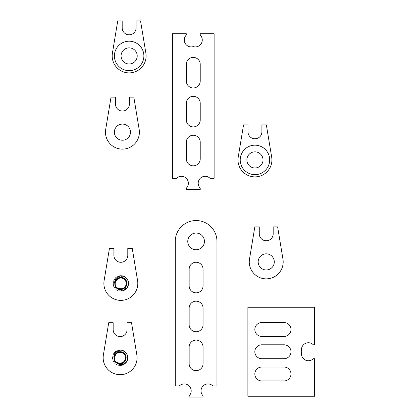<?xml version="1.0" encoding="UTF-8"?>
<svg xmlns="http://www.w3.org/2000/svg" width="418" height="418" viewBox="0 0 418 418"><rect width="100%" height="100%" fill="white"/><g stroke="black" fill="none" stroke-linecap="round" stroke-linejoin="round"><path stroke-width="0.31" stroke-dasharray="2.09 1.57" d="M187.766 241.4A8.339 8.339 0 0 1 200.274 234.174A8.339 8.339 0 0 1 200.274 248.621A8.339 8.339 0 0 1 187.766 241.4M189.155 285.886L189.155 269.202A6.949 6.949 0 0 1 196.105 262.253A6.949 6.949 0 0 1 203.059 269.202L203.059 285.886A6.949 6.949 0 0 1 196.105 292.835A6.949 6.949 0 0 1 189.155 285.886M189.155 324.812L189.155 308.129A6.949 6.949 0 0 1 196.105 301.179A6.949 6.949 0 0 1 203.059 308.129L203.059 324.812A6.949 6.949 0 0 1 196.105 331.761A6.949 6.949 0 0 1 189.155 324.812M189.155 363.733L189.155 347.055A6.949 6.949 0 0 1 196.105 340.1A6.949 6.949 0 0 1 203.059 347.055L203.059 363.733A6.949 6.949 0 0 1 196.105 370.688A6.949 6.949 0 0 1 189.155 363.733M179.327 385.976L175.252 385.976L175.252 241.4A20.853 20.853 0 0 1 196.105 220.547A20.853 20.853 0 0 1 216.958 241.4L216.958 385.976L212.887 385.976A6.949 6.949 0 0 0 203.059 385.976A6.949 6.949 0 0 0 203.059 395.809L203.059 397.1L189.155 397.1L189.155 395.809A6.949 6.949 0 0 0 189.155 385.976A6.949 6.949 0 0 0 179.327 385.976M186.323 119.95L186.323 103.267A6.949 6.949 0 0 1 193.273 96.318A6.949 6.949 0 0 1 200.227 103.267L200.227 119.95A6.949 6.949 0 0 1 193.273 126.9A6.949 6.949 0 0 1 186.323 119.95M186.323 158.871L186.323 142.193A6.949 6.949 0 0 1 193.273 135.239A6.949 6.949 0 0 1 200.227 142.193L200.227 158.871A6.949 6.949 0 0 1 193.273 165.826A6.949 6.949 0 0 1 186.323 158.871M186.323 81.024L186.323 64.341A6.949 6.949 0 0 1 193.273 57.391A6.949 6.949 0 0 1 200.227 64.341L200.227 81.024A6.949 6.949 0 0 1 193.273 87.973A6.949 6.949 0 0 1 186.323 81.024M200.227 189.458L186.323 189.458L186.323 188.168A6.949 6.949 0 0 0 186.323 178.334A6.949 6.949 0 0 0 176.495 178.334L172.42 178.334L172.42 33.759L186.323 33.759L186.323 35.049A6.949 6.949 0 0 0 193.273 46.612A6.949 6.949 0 0 0 200.227 35.049L200.227 33.759L214.126 33.759L214.126 178.334L210.055 178.334A6.949 6.949 0 0 0 200.227 178.334A6.949 6.949 0 0 0 200.227 188.168L200.227 189.458M126.121 362.505L126.121 362.51A7.676 7.676 0 0 0 120.98 350.101C111.967 348.622 109.135 363.085 118.038 365.128C126.696 368.033 131.827 354.213 123.367 350.765C115.29 346.501 108.001 359.308 115.791 364.078C121.513 366.654 125.473 365.003 127.678 359.125C127.72 352.855 124.611 349.892 118.346 350.247C109.364 351.914 111.59 366.487 120.661 365.395C129.794 365.201 129.951 350.462 120.823 350.075C111.778 348.795 109.25 363.315 118.189 365.17C128.373 368.221 131.571 350.869 120.985 350.112C116.34 350.603 114.036 353.147 114.062 357.735C113.722 366.105 127.626 365.139 126.131 356.873C125.468 349.688 113.848 350.388 114.051 357.599C113.544 364.799 125.128 365.985 126.09 358.832C127.751 351.81 116.512 348.774 114.407 355.676C111.637 362.338 122.239 367.15 125.426 360.677C129.235 354.548 119.548 348.089 115.358 353.962C110.608 359.396 119.125 367.333 124.214 362.213C127.229 358.283 126.685 354.939 122.573 352.175C117.756 351 114.919 352.849 114.057 357.73A6.061 6.061 0 0 0 115.833 362.014C109.673 356.329 120.185 347.186 124.977 354.083C129.585 359.632 120.875 367.354 115.917 362.108C110.472 357.38 117.824 348.351 123.561 352.724C129.7 356.517 123.9 366.612 117.531 363.221C110.864 360.468 114.955 349.568 121.79 351.893C128.812 353.529 126.534 364.945 119.417 363.759C112.217 363.273 112.625 351.637 119.841 351.663C124.757 352.306 126.738 355.06 125.781 359.924C123.211 364.156 119.893 364.857 115.833 362.014C119.062 365.275 122.495 365.436 126.121 362.505M127.558 355.838L125.87 352.651M122.599 350.467L114.699 352.285L112.834 360.175L119.088 365.342L126.482 362.019M127.772 358.289L127.182 354.725M124.904 351.726L121.497 350.18M114.563 360.149L115.87 362.061M114.083 358.257L114.992 360.959M127.072 329.645L127.072 322.696L131.518 322.696L136.853 354.96A16.96 16.96 0 0 1 120.118 374.69A16.96 16.96 0 0 1 103.387 354.96L108.722 322.696L113.168 322.696L113.168 329.645A6.949 6.949 0 0 0 120.118 336.6A6.949 6.949 0 0 0 127.072 329.645M284.031 367.041A6.949 6.949 0 0 1 290.98 373.995A6.949 6.949 0 0 1 284.031 380.944L261.788 380.944A6.949 6.949 0 0 1 254.834 373.995A6.949 6.949 0 0 1 261.788 367.041L284.031 367.041M284.031 322.555A6.949 6.949 0 0 1 290.98 329.509A6.949 6.949 0 0 1 284.031 336.459L261.788 336.459A6.949 6.949 0 0 1 254.834 329.509A6.949 6.949 0 0 1 261.788 322.555L284.031 322.555M284.031 344.798A6.949 6.949 0 0 1 290.98 351.752A6.949 6.949 0 0 1 284.031 358.701L261.788 358.701A6.949 6.949 0 0 1 254.834 351.752A6.949 6.949 0 0 1 261.788 344.798L284.031 344.798M301.759 351.752A6.949 6.949 0 0 0 313.322 358.701L314.613 358.701L314.613 396.238L247.884 396.238L247.884 307.267L314.613 307.267L314.613 344.798L313.322 344.798A6.949 6.949 0 0 0 301.759 351.752M126.842 288.19L126.842 288.201A7.676 7.676 0 0 0 121.706 275.791C112.688 274.307 109.856 288.775 118.759 290.813C127.422 293.718 132.548 279.903 124.094 276.45C116.016 272.186 108.722 284.998 116.512 289.768C122.234 292.339 126.199 290.688 128.399 284.815C128.446 278.54 125.337 275.582 119.073 275.937C110.091 277.604 112.317 292.172 121.387 291.085C130.515 290.886 130.672 276.146 121.544 275.76C112.499 274.48 109.971 289 118.916 290.855C129.099 293.911 132.292 276.554 121.711 275.796C117.066 276.288 114.757 278.832 114.788 283.42C114.443 291.795 128.347 290.823 126.853 282.563C126.189 275.378 114.569 276.079 114.772 283.289C114.271 290.484 125.849 291.67 126.811 284.522C128.472 277.5 117.233 274.459 115.128 281.361C112.358 288.023 122.96 292.835 126.152 286.367C129.961 280.238 120.274 273.78 116.079 279.652C111.334 285.081 119.851 293.018 124.935 287.903C127.955 283.974 127.406 280.624 123.294 277.86C118.482 276.685 115.645 278.54 114.783 283.414A6.061 6.061 0 0 0 116.559 287.704C119.788 290.965 123.216 291.127 126.842 288.19M128.279 281.528L126.597 278.336M123.32 276.152L115.425 277.97L113.555 285.865L119.809 291.027L127.203 287.709M128.498 283.974L127.908 280.415M125.625 277.416L122.218 275.864M116.554 287.694C110.394 282.014 120.912 272.87 125.698 279.767C130.306 285.316 121.596 293.039 116.643 287.798C111.193 283.064 118.545 274.041 124.282 278.414C130.421 282.207 124.621 292.302 118.257 288.906C111.585 286.158 115.681 275.258 122.511 277.578C129.538 279.219 127.255 290.635 120.138 289.444C112.938 288.963 113.351 277.327 120.567 277.353C125.478 277.996 127.459 280.75 126.502 285.609C123.932 289.846 120.614 290.541 116.559 287.704M116.345 287.48L115.284 285.839M114.804 283.942L115.713 286.644M127.793 255.335L127.793 248.386L132.245 248.386L137.574 280.65A16.96 16.96 0 0 1 120.844 300.375A16.96 16.96 0 0 1 104.108 280.65L109.443 248.386L113.895 248.386L113.895 255.335A6.949 6.949 0 0 0 120.844 262.285A6.949 6.949 0 0 0 127.793 255.335M246.886 159.916A8.062 8.062 0 0 1 258.982 152.931A8.062 8.062 0 0 1 258.982 166.897A8.062 8.062 0 0 1 246.886 159.916M240.214 159.916A14.734 14.734 0 0 1 262.316 147.152A14.734 14.734 0 0 1 262.316 172.676A14.734 14.734 0 0 1 240.214 159.916M261.898 131.832L261.898 124.883L266.35 124.883L271.684 157.147A16.96 16.96 0 0 1 254.949 176.877A16.96 16.96 0 0 1 238.218 157.147L243.548 124.883L247.999 124.883L247.999 131.832A6.949 6.949 0 0 0 254.949 138.781A6.949 6.949 0 0 0 261.898 131.832M114.365 132.166A8.062 8.062 0 0 1 126.461 125.181A8.062 8.062 0 0 1 126.461 139.147A8.062 8.062 0 0 1 114.365 132.166M129.381 104.082L129.381 97.133L133.828 97.133L139.163 129.397A16.96 16.96 0 0 1 122.432 149.127A16.96 16.96 0 0 1 105.697 129.397L111.031 97.133L115.478 97.133L115.478 104.082A6.949 6.949 0 0 0 122.432 111.031A6.949 6.949 0 0 0 129.381 104.082M121.079 55.934A8.062 8.062 0 0 1 133.175 48.948A8.062 8.062 0 0 1 133.175 62.914A8.062 8.062 0 0 1 121.079 55.934M114.407 55.934A14.734 14.734 0 0 1 136.508 43.169A14.734 14.734 0 0 1 136.508 68.693A14.734 14.734 0 0 1 114.407 55.934M136.09 27.849L136.09 20.9L140.542 20.9L145.877 53.164A16.96 16.96 0 0 1 129.141 72.894A16.96 16.96 0 0 1 112.411 53.164L117.74 20.9L122.192 20.9L122.192 27.849A6.949 6.949 0 0 0 129.141 34.804A6.949 6.949 0 0 0 136.09 27.849M258.167 261.898A8.062 8.062 0 0 1 270.258 254.917A8.062 8.062 0 0 1 270.258 268.884A8.062 8.062 0 0 1 258.167 261.898M273.179 233.819L273.179 226.869L277.625 226.869L282.96 259.134A16.96 16.96 0 0 1 266.229 278.858A16.96 16.96 0 0 1 249.494 259.134L254.828 226.869L259.275 226.869L259.275 233.819A6.949 6.949 0 0 0 266.229 240.768A6.949 6.949 0 0 0 273.179 233.819"/><path stroke-width="0.63" d="M187.766 241.4A8.339 8.339 0 0 1 200.274 234.174A8.339 8.339 0 0 1 200.274 248.621A8.339 8.339 0 0 1 187.766 241.4M189.155 285.886L189.155 269.202A6.949 6.949 0 0 1 196.105 262.253A6.949 6.949 0 0 1 203.059 269.202L203.059 285.886A6.949 6.949 0 0 1 196.105 292.835A6.949 6.949 0 0 1 189.155 285.886M189.155 324.812L189.155 308.129A6.949 6.949 0 0 1 196.105 301.179A6.949 6.949 0 0 1 203.059 308.129L203.059 324.812A6.949 6.949 0 0 1 196.105 331.761A6.949 6.949 0 0 1 189.155 324.812M189.155 363.733L189.155 347.055A6.949 6.949 0 0 1 196.105 340.1A6.949 6.949 0 0 1 203.059 347.055L203.059 363.733A6.949 6.949 0 0 1 196.105 370.688A6.949 6.949 0 0 1 189.155 363.733M175.252 385.976L179.327 385.976A6.949 6.949 0 0 1 189.155 385.976A6.949 6.949 0 0 1 189.155 395.809L189.155 397.1L203.059 397.1L203.059 395.809A6.949 6.949 0 0 1 203.059 385.976A6.949 6.949 0 0 1 212.887 385.976L216.958 385.976L216.958 241.4A20.853 20.853 0 0 0 196.105 220.547A20.853 20.853 0 0 0 175.252 241.4L175.252 385.976M186.323 119.95L186.323 103.267A6.949 6.949 0 0 1 193.273 96.318A6.949 6.949 0 0 1 200.227 103.267L200.227 119.95A6.949 6.949 0 0 1 193.273 126.9A6.949 6.949 0 0 1 186.323 119.95M186.323 158.871L186.323 142.193A6.949 6.949 0 0 1 193.273 135.239A6.949 6.949 0 0 1 200.227 142.193L200.227 158.871A6.949 6.949 0 0 1 193.273 165.826A6.949 6.949 0 0 1 186.323 158.871M186.323 81.024L186.323 64.341A6.949 6.949 0 0 1 193.273 57.391A6.949 6.949 0 0 1 200.227 64.341L200.227 81.024A6.949 6.949 0 0 1 193.273 87.973A6.949 6.949 0 0 1 186.323 81.024M186.323 189.458L200.227 189.458L200.227 188.168A6.949 6.949 0 0 1 200.227 178.334A6.949 6.949 0 0 1 210.055 178.334L214.126 178.334L214.126 33.759L200.227 33.759L200.227 35.049A6.949 6.949 0 0 1 193.273 46.612A6.949 6.949 0 0 1 186.323 35.049L186.323 33.759L172.42 33.759L172.42 178.334L176.495 178.334A6.949 6.949 0 0 1 186.323 178.334A6.949 6.949 0 0 1 186.323 188.168L186.323 189.458M127.516 359.773L127.558 355.838M125.87 352.651L122.599 350.467M126.482 362.019L127.772 358.289M127.182 354.725L124.904 351.726M121.497 350.18L120.985 350.112A7.676 7.676 0 0 1 126.121 362.51C122.49 365.442 119.057 365.269 115.833 362.009A6.061 6.061 0 0 1 114.057 357.73C114.036 353.137 116.345 350.597 120.985 350.112M114.203 359.031L115.624 361.795M115.864 362.051L116.7 362.746L122.453 363.331L126.09 358.832L124.303 353.33L118.722 351.82L114.407 355.676L114.563 360.149M115.87 362.061L120.546 363.785L125.426 360.677L125.489 354.892L120.677 351.684L115.358 353.962L114.083 358.257M114.992 360.959L118.597 363.608L124.214 362.213L126.111 356.747L122.573 352.175L116.805 352.646L114.057 357.73M127.072 329.645A6.949 6.949 0 0 1 120.118 336.6A6.949 6.949 0 0 1 113.168 329.645L113.168 322.696L108.722 322.696L103.387 354.96A16.96 16.96 0 0 0 120.118 374.69A16.96 16.96 0 0 0 136.853 354.96L131.518 322.696L127.072 322.696L127.072 329.645M261.788 380.944A6.949 6.949 0 0 1 254.834 373.995A6.949 6.949 0 0 1 261.788 367.041L284.031 367.041A6.949 6.949 0 0 1 290.98 373.995A6.949 6.949 0 0 1 284.031 380.944L261.788 380.944M261.788 336.459A6.949 6.949 0 0 1 254.834 329.509A6.949 6.949 0 0 1 261.788 322.555L284.031 322.555A6.949 6.949 0 0 1 290.98 329.509A6.949 6.949 0 0 1 284.031 336.459L261.788 336.459M261.788 358.701A6.949 6.949 0 0 1 254.834 351.752A6.949 6.949 0 0 1 261.788 344.798L284.031 344.798A6.949 6.949 0 0 1 290.98 351.752A6.949 6.949 0 0 1 284.031 358.701L261.788 358.701M313.322 358.701A6.949 6.949 0 0 1 301.759 351.752A6.949 6.949 0 0 1 313.322 344.798L314.613 344.798L314.613 307.267L247.884 307.267L247.884 396.238L314.613 396.238L314.613 358.701L313.322 358.701M128.237 285.463L128.279 281.528M126.597 278.336L123.32 276.152M127.203 287.709L128.498 283.974M127.908 280.415L125.625 277.416M122.218 275.864L121.711 275.796A7.676 7.676 0 0 1 126.842 288.201C123.211 291.127 119.783 290.959 116.554 287.694M114.924 284.721L116.345 287.48M114.804 283.942L116.079 279.652L121.398 277.369L126.21 280.577L126.152 286.367L121.272 289.47L116.596 287.746L117.421 288.43L123.179 289.021L126.811 284.522L125.029 279.02L119.443 277.51L115.128 281.361L115.284 285.839M115.713 286.644L119.318 289.293L124.935 287.903L126.837 282.437L123.294 277.86L117.531 278.331L114.783 283.414C114.762 278.827 117.071 276.288 121.711 275.796M127.793 255.335A6.949 6.949 0 0 1 120.844 262.285A6.949 6.949 0 0 1 113.895 255.335L113.895 248.386L109.443 248.386L104.108 280.65A16.96 16.96 0 0 0 120.844 300.375A16.96 16.96 0 0 0 137.574 280.65L132.245 248.386L127.793 248.386L127.793 255.335M114.783 283.414A6.061 6.061 0 0 0 116.559 287.704M246.886 159.916A8.062 8.062 0 0 1 258.982 152.931A8.062 8.062 0 0 1 258.982 166.897A8.062 8.062 0 0 1 246.886 159.916M240.214 159.916A14.734 14.734 0 0 1 262.316 147.152A14.734 14.734 0 0 1 262.316 172.676A14.734 14.734 0 0 1 240.214 159.916M261.898 124.883L261.898 131.832A6.949 6.949 0 0 1 254.949 138.781A6.949 6.949 0 0 1 247.999 131.832L247.999 124.883L243.548 124.883L238.218 157.147A16.96 16.96 0 0 0 254.949 176.877A16.96 16.96 0 0 0 271.684 157.147L266.35 124.883L261.898 124.883M114.365 132.166A8.062 8.062 0 0 1 126.461 125.181A8.062 8.062 0 0 1 126.461 139.147A8.062 8.062 0 0 1 114.365 132.166M129.381 97.133L129.381 104.082A6.949 6.949 0 0 1 122.432 111.031A6.949 6.949 0 0 1 115.478 104.082L115.478 97.133L111.031 97.133L105.697 129.397A16.96 16.96 0 0 0 122.432 149.127A16.96 16.96 0 0 0 139.163 129.397L133.828 97.133L129.381 97.133M121.079 55.934A8.062 8.062 0 0 1 133.175 48.948A8.062 8.062 0 0 1 133.175 62.914A8.062 8.062 0 0 1 121.079 55.934M114.407 55.934A14.734 14.734 0 0 1 136.508 43.169A14.734 14.734 0 0 1 136.508 68.693A14.734 14.734 0 0 1 114.407 55.934M136.09 20.9L136.09 27.849A6.949 6.949 0 0 1 129.141 34.804A6.949 6.949 0 0 1 122.192 27.849L122.192 20.9L117.74 20.9L112.411 53.164A16.96 16.96 0 0 0 129.141 72.894A16.96 16.96 0 0 0 145.877 53.164L140.542 20.9L136.09 20.9M258.167 261.898A8.062 8.062 0 0 1 270.258 254.917A8.062 8.062 0 0 1 270.258 268.884A8.062 8.062 0 0 1 258.167 261.898M273.179 226.869L273.179 233.819A6.949 6.949 0 0 1 266.229 240.768A6.949 6.949 0 0 1 259.275 233.819L259.275 226.869L254.828 226.869L249.494 259.134A16.96 16.96 0 0 0 266.229 278.858A16.96 16.96 0 0 0 282.96 259.134L277.625 226.869L273.179 226.869"/></g></svg>
